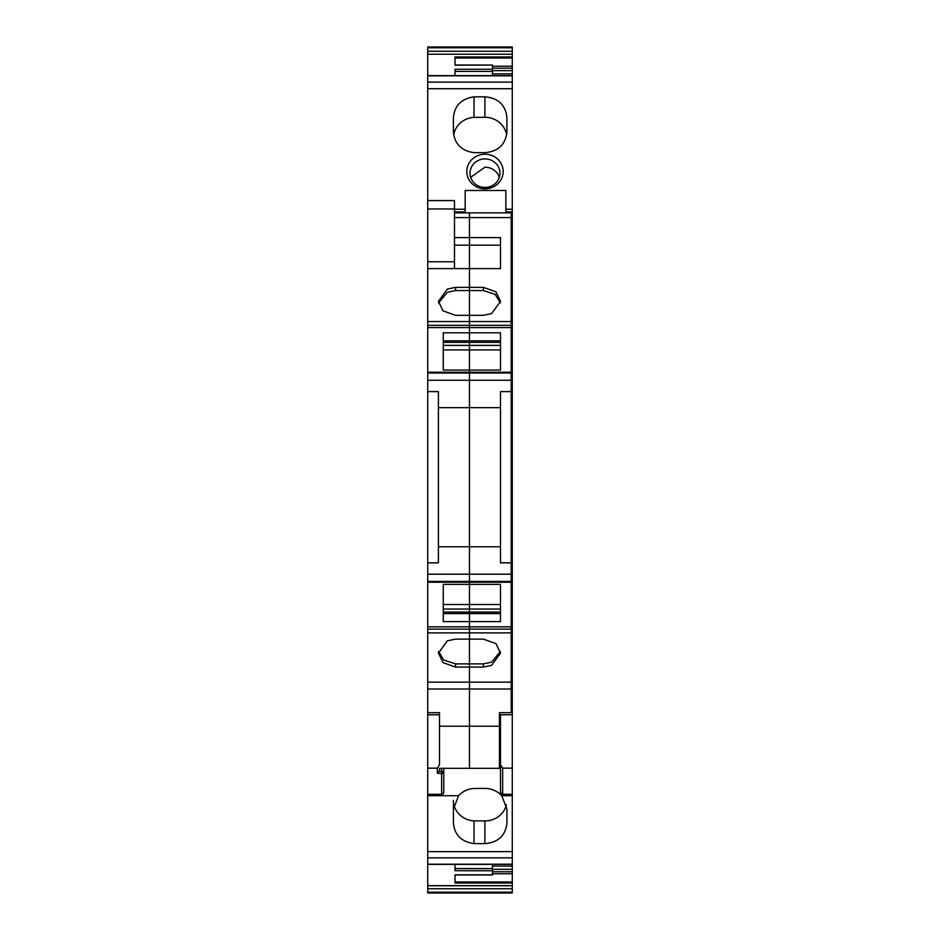 <?xml version="1.0" encoding="UTF-8"?>
<svg xmlns="http://www.w3.org/2000/svg" width="940" height="940" viewBox="0 0 940 940"><rect width="100%" height="100%" fill="white"/><g stroke="black" fill="none" stroke-linecap="round" stroke-linejoin="round"><path stroke-width="1.41" d="M443.786 792.22L441.636 795.71L441.636 794.312A2.139 2.127 -0 0 0 443.786 792.185L443.786 768.309L443.786 771.493L441.636 771.869L441.636 773.62L442.153 771.857M443.786 792.185L443.786 771.493A2.139 2.127 180 0 1 441.636 773.62L441.636 794.312L427.724 794.312L427.724 714.8L439.497 714.8L427.724 714.8L427.724 47L512.277 47L427.724 47M427.724 689.02L469.46 689.02L469.46 726.209L469.46 682.17L469.46 689.02L511.207 689.02L511.207 712.661L499.434 712.661L499.434 768.309L469.46 768.309L469.46 726.209L469.46 768.309L439.497 768.309L439.497 771.011L441.636 771.869L441.636 768.309M501.725 795.71C497.26 790.94 491.655 788.507 484.899 788.413L474.019 788.448C467.826 788.895 462.691 791.316 458.603 795.71L453.409 809.023L453.409 823.005C454.537 834.943 461.399 841.805 474.019 843.58L484.899 843.627C498.271 842.44 505.614 835.566 506.919 823.005L506.919 809.023L501.725 795.71L502.642 795.71L500.503 792.22L500.503 752.035L499.434 752.035M499.434 730.227L500.503 730.227L500.503 731.062L499.434 731.062M512.277 864.189L512.277 885.668L427.724 885.668L427.724 864.189L512.277 864.189L512.277 768.156L502.642 768.156L500.503 764.89L500.503 714.8L499.434 714.8M500.503 720.404L499.434 720.404M427.724 768.156L437.359 768.156L439.497 764.89L439.497 714.8M437.359 768.156L437.359 773.15L439.497 771.011L439.497 768.309L439.497 771.011M427.724 794.312L427.724 864.189M500.503 792.185L500.503 764.89L500.503 792.185A2.139 2.127 0 0 0 502.642 794.312L502.642 795.71L512.277 795.71M512.277 768.156L512.277 714.8L500.503 714.8M512.277 752.035L512.277 731.062M427.724 731.062L427.724 752.035M453.903 804.675A21.937 20.621 180 0 0 474.019 820.89L484.899 820.925A21.937 20.621 180 0 0 506.425 804.675M474.019 820.89L474.019 843.58M453.409 800.316L453.409 809.023M512.277 892.201L512.277 893L427.724 893L427.724 888.735L512.277 888.735L512.277 892.201L427.724 892.201M427.724 885.668L427.724 888.735M511.207 678.974L512.277 678.974L512.277 339.928L511.207 339.928M512.277 678.974L512.277 714.8M512.277 885.668L512.277 888.735M511.207 319.577L512.277 319.577L512.277 47M512.277 319.577L512.277 339.928M512.277 892.988L427.724 893M427.724 885.762L512.277 885.762M512.277 881.955L455.019 881.955L455.019 874.799L455.019 883.024L512.277 883.024M455.019 874.799L492.478 874.799L492.478 870.734L455.019 870.722L455.019 864.377L455.019 868.595L492.478 868.595L492.478 870.722M511.207 689.02L511.207 682.17L512.277 682.158M512.277 279.286L511.207 279.286M512.277 272.917L511.207 272.917M465.183 212.875L465.183 211.923L454.478 211.923M465.183 211.923L465.183 209.244L454.478 209.244M512.277 209.244L505.849 209.244L505.849 190.468L465.183 190.468L465.183 209.244M484.981 188.822A18.189 17.308 -0 0 0 500.95 163.231A18.189 17.308 -0 0 0 484.981 154.219A18.189 17.308 -0 0 0 469.013 179.81A18.189 17.308 -0 0 0 484.981 188.822M506.919 131.823C505.614 144.537 498.271 151.493 484.899 152.691L474.019 152.656C461.399 150.858 454.537 143.914 453.409 131.823L453.409 117.676C454.537 105.597 461.399 98.653 474.019 96.855L484.899 96.808C498.271 98.019 505.614 104.975 506.919 117.676L506.919 131.823L506.919 117.676M455.019 75.611L455.019 69.254L492.478 69.254L492.478 65.036L455.019 65.201L455.019 56.952L512.277 56.952M427.724 54.215L512.277 54.215M512.277 47.776L427.724 47.776M511.207 657.459L512.277 657.459M512.277 866.104L492.478 866.104M512.277 869.324L492.478 869.324M512.277 871.78L492.478 871.78M512.277 873.765L492.478 873.765M512.277 58.022L455.019 58.022L455.019 65.201M512.277 66.223L492.478 66.223M512.277 68.197L492.478 68.197M512.277 70.665L492.478 70.665M512.277 73.872L492.478 73.872M512.277 211.923L505.849 211.923L505.849 209.244M505.849 212.875L505.849 211.923M512.277 215.354L511.207 215.354M492.478 864.377L492.478 868.595M471.833 180.01A14.981 14.253 -0 0 0 484.981 187.424A14.981 14.253 -0 0 0 499.963 173.172A14.981 14.253 -0 0 0 498.13 166.345A14.981 14.253 -0 0 0 484.981 158.93A14.981 14.253 -0 0 0 470 173.172A14.981 14.253 -0 0 0 471.833 180.01M474.019 96.855L474.019 117.359L484.899 117.312A21.937 20.868 180 0 1 506.66 135.008M453.668 135.008A21.937 20.868 180 0 1 474.019 117.359M492.478 75.611L492.478 69.254M470.646 177.308L484.981 167.191A14.981 14.253 180 0 1 499.316 177.308M454.478 212.875L511.207 212.875L511.207 217.587L469.46 217.587L469.46 212.875L469.46 237.609L469.46 217.587L454.478 217.587M443.245 604.502L469.46 604.502L469.46 340.844L469.46 342.36L443.245 342.36L443.245 340.844L469.46 340.844L469.46 315.323L455.548 315.323L443.022 310.87L438.428 301.34L447.346 289.074L455.548 287.358L469.46 287.358L469.46 237.609L454.478 237.609M500.503 268.617L500.503 245.175L469.46 245.175L469.46 237.609L500.503 237.609L500.503 268.617L469.46 268.617L469.46 315.323L469.46 290.554L455.548 290.554L455.548 287.358M443.245 621.61L443.245 584.375L469.46 584.375L469.46 621.61L443.245 621.61L443.245 613.585L469.46 613.585L469.46 621.61L500.503 621.61L500.503 584.375L500.503 604.502L469.46 604.502L469.46 613.585L500.503 613.585M438.545 651.491L443.762 660.033L455.548 663.875L469.46 663.875L469.46 621.61L469.46 626.827L427.724 626.827M500.386 651.491L491.585 662.171L483.372 663.875L469.46 663.875L469.46 682.17L469.46 667.071L455.548 667.071L443.022 662.63L438.428 653.1L447.346 640.822L455.548 639.118L469.46 639.118L469.46 632.89L427.724 632.89M427.724 200.572L454.478 200.572L454.478 268.617L469.46 268.617L469.46 245.175L454.478 245.175M438.545 302.938L447.346 292.269L455.548 290.554M483.372 287.358L469.46 287.358L469.46 290.554L483.372 290.554L483.372 287.358L495.909 291.811L500.503 301.34L491.585 313.607L483.372 315.323L469.46 315.323L469.46 327.602L427.724 327.602M511.207 217.587L511.207 327.602L469.46 327.602L469.46 332.819L443.245 332.819L443.245 370.055L469.46 370.055L469.46 407.654L438.428 407.654M443.245 340.844L443.245 332.819M443.245 345.38L469.46 345.38L469.46 342.36L500.503 342.36M443.245 349.927L469.46 349.927L469.46 370.055L500.503 370.055L500.503 332.819L469.46 332.819L469.46 340.844L500.503 340.844M500.503 407.654L469.46 407.654L469.46 546.774L438.428 546.774M443.245 609.05L500.503 609.05M443.245 613.585L443.245 612.069L500.503 612.069M439.497 752.035L439.497 712.661L427.724 712.661M427.724 562.837L438.428 562.837L438.428 391.604L427.724 391.604M511.207 327.602L511.207 682.17L427.724 682.17M511.207 391.604L500.503 391.604L500.503 562.837L511.207 562.837M500.503 546.774L469.46 546.774L469.46 574.187L427.724 574.187M500.503 584.375L469.46 584.375L469.46 574.187L511.207 574.187M511.207 632.89L469.46 632.89L469.46 626.827L511.207 626.827M483.372 667.071L469.46 667.071L469.46 639.118L483.372 639.118L495.909 643.559L500.503 653.1L491.585 665.367L483.372 667.071L483.372 663.875M500.503 370.055L500.503 349.927L469.46 349.927L469.46 345.38L500.503 345.38M483.372 290.554L495.157 294.396L500.386 302.938M458.603 795.71L427.724 795.71M437.359 773.15L441.636 773.62M512.277 851.616L427.724 851.616M502.642 768.156L502.642 794.312L512.277 794.312M484.899 820.925L484.899 843.627M512.277 857.844L427.724 857.844M512.277 714.717L499.434 714.717M439.497 714.717L427.724 714.717M512.277 315.687L511.207 315.687M512.277 262.977L511.207 262.977M512.277 259.123L511.207 259.123M512.277 241.803L511.207 241.803M512.277 88.713L427.724 88.713M512.277 82.133L427.724 82.133M512.277 75.811L427.724 75.811M512.277 51.253L427.724 51.253M512.277 596.947L511.207 596.947M511.207 602.434L512.277 602.434M512.277 646.473L511.207 646.473M512.277 658.317L511.207 658.317M512.277 666.425L511.207 666.425M484.899 117.312L484.899 96.808M492.478 71.393L455.019 71.393M454.478 268.617L427.724 268.617M511.207 321.551L427.724 321.551M511.207 325.334L427.724 325.334M511.207 373.004L427.724 373.004M511.207 380.254L427.724 380.254M511.207 581.425L427.724 581.425M511.207 629.107L427.724 629.107M455.548 663.875L455.548 667.071M499.434 726.209L439.497 726.209M454.478 261.767L427.724 261.767M454.478 208.986L427.724 208.986M500.503 729.969L499.434 729.969M427.724 864.377L512.277 864.377M512.277 310.341L511.207 310.341M512.277 75.611L427.724 75.611M455.019 874.952L492.478 874.952M492.478 65.036L455.019 65.036M511.207 372.228L427.724 372.228M511.207 582.212L427.724 582.212"/></g></svg>
